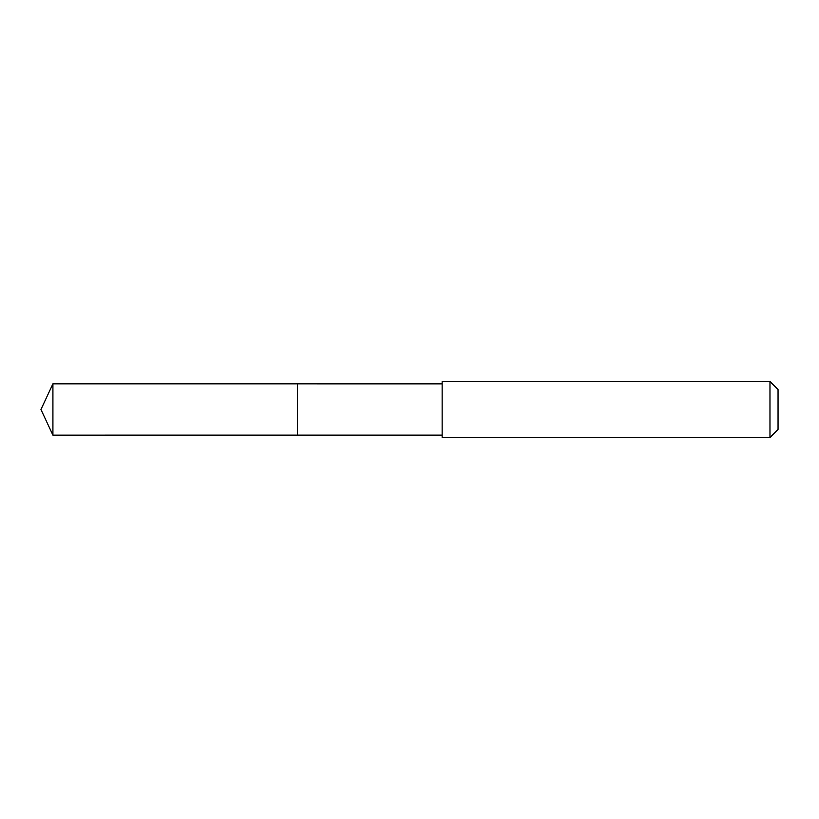 <?xml version="1.0" encoding="UTF-8"?>
<svg xmlns="http://www.w3.org/2000/svg" width="819" height="819" viewBox="0 0 819 819"><rect width="100%" height="100%" fill="white"/><g stroke="black" fill="none" stroke-linecap="round" stroke-linejoin="round"><path stroke-width="1.23" d="M297.532 435.155L297.532 383.845L52.918 383.845L52.918 435.155L297.532 435.155L297.532 383.845L442.147 383.855L442.147 435.145L52.918 435.155L40.95 409.5L52.918 435.155M442.158 404.473L442.158 437.489L769.973 437.489L769.973 381.511L442.158 381.511L442.158 404.473M769.973 381.511L778.05 389.588L778.05 429.412L769.973 437.489M40.95 409.5L52.918 383.845M442.147 435.145L442.158 437.489M442.147 383.855L442.158 381.511"/></g></svg>
